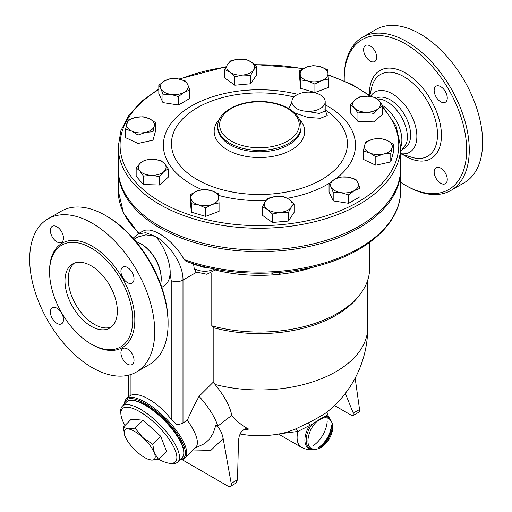 <?xml version="1.0" encoding="UTF-8"?>
<svg xmlns="http://www.w3.org/2000/svg" width="512" height="512" viewBox="0 0 512 512"><rect width="100%" height="100%" fill="white"/><g stroke="black" fill="none" stroke-linecap="round" stroke-linejoin="round"><path stroke-width="0.77" d="M382.592 105.542A28.704 16.57 60 0 1 400.627 147.43M377.414 98.925L380.454 99.219A28.704 16.57 60 0 1 387.053 101.76A28.704 16.57 60 0 1 406.246 143.898L400.627 151.667M376.48 98.176A28.704 16.57 60 0 1 390.33 99.866A28.704 16.57 60 0 1 409.082 125.158A28.704 16.57 60 0 1 404.685 148.16L403.565 148.806M370.816 96.051A34.72 20.045 60 0 1 392.314 93.811A34.72 20.045 60 0 1 416.499 131.251A34.72 20.045 60 0 1 400.627 153.638M344.23 80.851A86.573 49.984 60 0 1 344.211 79.245A86.573 49.984 60 0 1 405.427 43.898A86.573 49.984 60 0 1 466.65 149.933A86.573 49.984 60 0 1 405.427 185.274A86.573 49.984 60 0 1 400.627 182.285M363.603 49.702A9.261 5.344 60 0 1 365.523 45.466A9.261 5.344 60 0 1 372.659 47.942A9.261 5.344 60 0 1 376.698 57.261A9.261 5.344 60 0 1 374.784 61.504A9.261 5.344 60 0 1 367.648 59.021A9.261 5.344 60 0 1 363.603 49.702M447.258 179.469A9.261 5.344 60 0 1 445.338 183.712A9.261 5.344 60 0 1 438.202 181.229A9.261 5.344 60 0 1 434.163 171.91A9.261 5.344 60 0 1 436.077 167.674A9.261 5.344 60 0 1 443.213 170.15A9.261 5.344 60 0 1 447.258 179.469M440.71 86.656A9.261 5.344 60 0 1 446.758 94.816A9.261 5.344 60 0 1 445.338 102.24A9.261 5.344 60 0 1 440.71 101.779A9.261 5.344 60 0 1 434.656 93.619A9.261 5.344 60 0 1 436.077 86.202A9.261 5.344 60 0 1 440.71 86.656M405.427 185.274L406.739 186.029A88.429 51.053 -120 0 0 450.957 190.406A88.429 51.053 -120 0 0 464.506 119.552A88.429 51.053 -120 0 0 406.739 41.632A88.429 51.053 -120 0 0 362.528 37.254A88.429 51.053 -120 0 0 344.211 77.728L344.211 79.245M362.528 37.248L375.885 29.542A88.429 51.053 60 0 1 420.096 33.92A88.429 51.053 60 0 1 477.862 111.84A88.429 51.053 60 0 1 464.314 182.694L450.95 190.413M215.802 270.15A110.189 63.616 0 0 0 276.659 274.566A110.189 63.616 0 0 0 315.443 266.515M128.557 396.762L130.163 395.654C138.451 390.803 157.971 402.074 171.226 419.354L176.614 424.512A9.261 5.344 0 0 0 182.989 422.944L187.283 420.358C190.003 413.907 193.939 405.888 199.078 396.314L213.178 382.246L213.178 327.616L211.789 325.798L211.789 272.934M211.789 325.798A110.189 63.616 0 0 0 360.013 294.406A110.189 63.616 0 0 0 369.613 268.435L369.613 242.406M213.178 327.616A108.333 62.547 0 0 0 358.317 296.589L360.013 294.406M196.474 272.275L182.989 280.058C183.373 264.198 169.075 243.923 155.322 236.307L145.683 232.71L137.933 233.971L142.982 231.059L145.67 230.08L149.779 230.061L154.611 231.418L159.578 233.85C169.466 239.648 177.658 248.218 184.16 259.546L185.939 261.248C228.045 276.506 284.058 277.248 327.322 263.13C371.469 249.325 401.005 220.819 400.627 190.566A141.203 81.523 180 0 1 327.654 261.939A141.203 81.523 180 0 1 184.16 259.546M216.486 269.37L206.829 274.259L195.955 271.955L194.214 268.429L193.466 263.738M193.523 263.987A13.888 8.019 0 0 0 194.067 264.397A5.555 3.494 125 0 0 194.042 263.917M194.067 264.397L203.917 267.296L203.91 266.643M271.296 272.973L274.061 274.304L276.659 274.566L278.611 274.106L281.792 272.224M213.178 382.246L215.078 384.474C224.672 396.435 230.221 406.733 231.725 415.373A101.03 69.952 107.3 0 0 248.64 429.094L245.728 428.742L242.976 430.15L240.832 432.602L239.302 435.795L238.515 440.134L237.498 479.738L235.808 483.226L230.31 486.4A4.627 2.675 60 0 1 228 486.17L181.939 459.578M242.918 430.202A95.43 67.482 -105 0 0 248.64 429.094M215.078 384.474A108.333 62.547 0 0 0 367.757 327.405A108.333 108.333 0 0 1 326.976 412.102L326.899 412.16C323.629 414.611 317.517 418.144 308.55 422.752L295.155 429.165L286.765 432.23A108.333 108.333 0 0 1 240.045 433.99M334.49 405.523L351.085 415.104L353.146 415.482L353.28 413.126L345.331 393.408M353.146 415.482L358.637 412.314A4.627 2.675 -120 0 0 359.552 409.504L355.149 378.138M193.158 449.971L210.938 450.336L223.149 438.541C221.85 432.051 219.398 427.68 215.789 425.434L213.286 433.005L209.523 439.123L204.672 443.571L194.995 448.134M223.149 438.541L231.187 483.379A4.627 2.675 60 0 1 230.31 486.4M215.789 425.434L217.818 426.118L231.725 415.373M217.818 426.118A50.003 17.254 -134.9 0 0 199.078 396.314M180.09 459.731A41.664 14.381 -134.9 0 0 185.075 458.035L195.68 447.456A41.664 14.381 -134.9 0 0 187.283 420.358M280.237 433.722L297.926 431.443A2.778 1.856 65.8 0 0 295.155 429.165M278.464 434.054L301.51 447.36A21.299 12.294 -60 0 1 297.926 431.443L309.722 425.408L308.55 422.752M326.899 412.16A2.778 2.554 -128.2 0 0 326.49 415.725C328.09 414.598 328.058 414.355 326.387 415.014M330.675 420.41A18.675 10.784 -60 0 0 326.49 415.725L319.77 419.168L312.032 424.365L309.722 425.408A18.675 10.784 -60 0 0 305.126 442.688A18.675 10.784 -60 0 0 314.048 449.21M320.051 419.411C308.806 425.146 303.334 447.226 312.781 448.954C323.194 452.998 338.534 426.432 329.824 419.437C327.341 417.21 324.083 417.197 320.051 419.411C308.806 425.146 303.334 447.226 312.781 448.954C323.194 452.998 338.534 426.432 329.824 419.437C327.341 417.21 324.083 417.197 320.051 419.411M185.075 458.035A41.664 14.381 -134.9 0 0 165.824 418.381A41.664 14.381 -134.9 0 0 126.214 399.04A41.664 14.381 -134.9 0 0 124.506 404.013M124.659 403.859A40.742 14.061 45.1 0 1 164.979 419.219A40.742 14.061 45.1 0 1 180.243 459.578M132.685 400.384A38.426 13.261 45.1 0 1 164.416 419.782A38.426 13.261 45.1 0 1 183.744 451.558M122.317 406.202L126.624 401.901A39.354 13.581 45.1 0 1 164.026 420.173A39.354 13.581 45.1 0 1 182.208 457.619L177.901 461.92A39.354 13.581 -134.9 0 0 159.718 424.467A39.354 13.581 -134.9 0 0 122.317 406.202A39.354 13.581 -134.9 0 0 120.73 411.68L120.877 413.958A37.498 12.941 45.1 0 1 158.035 426.15A37.498 12.941 45.1 0 1 170.138 463.334A37.498 12.941 45.1 0 1 158.63 459.213M170.138 463.334L172.422 463.494A39.354 13.581 -134.9 0 0 177.901 461.92M124.979 425.478A37.498 12.941 45.1 0 1 120.877 413.958M123.245 427.206L131.238 419.232L143.059 420.186L160.698 436.243L166.515 451.341L158.528 459.315L151.379 460.07A20.832 7.187 -134.9 0 0 154.381 452.998A20.832 7.187 -134.9 0 0 142.65 437.421A20.832 7.187 -134.9 0 0 127.917 428.915A20.832 7.187 -134.9 0 0 124.915 435.987L123.245 427.206L127.917 428.915L135.066 428.16L142.65 437.421L152.71 444.218L154.381 452.998L158.528 459.315M125.062 436.352L124.915 435.987A20.832 7.187 -134.9 0 0 125.062 436.352A20.832 7.187 -134.9 0 0 136.646 451.565A20.832 7.187 -134.9 0 0 147.75 459.098A20.832 7.187 -134.9 0 0 151.379 460.07L147.75 459.098M143.059 420.186L135.066 428.16M160.698 436.243L152.71 444.218M133.984 239.232L137.926 236.954L145.869 234.842L155.322 236.307C162.784 243.629 170.733 261.517 170.163 273.754L171.226 280.691L171.226 419.354M170.163 273.754L169.459 278.394L167.59 282.483L163.494 286.342M136.134 241.76A28.704 16.57 60 0 1 140.915 243.866L141.574 244.243A27.776 16.038 60 0 1 161.216 278.266L161.216 279.021A28.704 16.57 60 0 1 160.64 284.211M141.574 244.243L140.915 243.866A28.704 16.57 60 0 1 161.216 279.021M168.09 323.814L168.09 322.304A86.573 49.984 -120 0 0 106.874 216.269L105.562 215.514A88.429 51.053 60 0 1 168.09 323.814A88.429 51.053 60 0 1 149.773 364.294L136.416 372.006A88.429 51.053 60 0 1 47.994 320.954A88.429 51.053 60 0 1 47.994 218.848A88.429 51.053 60 0 1 92.205 223.226A88.429 51.053 60 0 1 149.971 301.146A88.429 51.053 60 0 1 136.416 372.006M47.994 218.848L61.35 211.136A88.429 51.053 60 0 1 105.562 215.514L106.874 216.269M127.482 282.618A9.261 5.344 60 0 1 121.434 274.458A9.261 5.344 60 0 1 122.854 267.04A9.261 5.344 60 0 1 127.482 267.494A9.261 5.344 60 0 1 133.53 275.654A9.261 5.344 60 0 1 132.115 283.078A9.261 5.344 60 0 1 127.482 282.618M120.934 352.749A9.261 5.344 60 0 1 122.854 348.512A9.261 5.344 60 0 1 129.99 350.989A9.261 5.344 60 0 1 134.029 360.307A9.261 5.344 60 0 1 132.115 364.55A9.261 5.344 60 0 1 124.979 362.067A9.261 5.344 60 0 1 120.934 352.749M56.928 308.23A9.261 5.344 60 0 1 62.976 316.39A9.261 5.344 60 0 1 61.555 323.814A9.261 5.344 60 0 1 56.928 323.354A9.261 5.344 60 0 1 50.88 315.194A9.261 5.344 60 0 1 52.294 307.776A9.261 5.344 60 0 1 56.928 308.23M63.475 238.099A9.261 5.344 60 0 1 61.555 242.342A9.261 5.344 60 0 1 54.419 239.859A9.261 5.344 60 0 1 50.381 230.541A9.261 5.344 60 0 1 52.301 226.304A9.261 5.344 60 0 1 59.43 228.781A9.261 5.344 60 0 1 63.475 238.099M91.155 248.026A58.797 33.946 60 0 1 129.568 299.834A58.797 33.946 60 0 1 120.557 346.95A58.797 33.946 60 0 1 61.76 313.005A58.797 33.946 60 0 1 61.76 245.114A58.797 33.946 60 0 1 91.155 248.026M91.155 326.272A37.037 21.382 60 0 1 66.963 293.632A37.037 21.382 60 0 1 72.64 263.955A37.037 21.382 60 0 1 109.677 285.338A37.037 21.382 60 0 1 109.677 328.102A37.037 21.382 60 0 1 91.155 326.272M74.349 263.136A37.037 21.382 -120 0 0 70.701 293.235A37.037 21.382 -120 0 0 94.432 324.384A37.037 21.382 -120 0 0 111.238 327.034M400.621 169.325A141.203 81.523 180 0 1 400.627 170.15A141.203 81.523 180 0 1 313.459 245.472A141.203 81.523 180 0 1 159.578 227.802A141.203 81.523 180 0 1 118.221 170.15A141.203 81.523 180 0 1 118.227 169.325M400.627 146.714L400.627 168.493A141.203 81.523 180 0 1 313.459 243.808A141.203 81.523 180 0 1 159.578 226.138A141.203 81.523 180 0 1 118.221 168.493L118.221 146.714A141.203 81.523 0 0 0 159.578 204.365A141.203 81.523 0 0 0 313.459 222.035A141.203 81.523 0 0 0 400.627 146.714L396.045 125.856L382.694 106.483M256.435 66.675L256.435 75.117L250.688 83.763L234.848 85.21L224.755 78.01L224.755 69.574L227.629 64.243L230.502 60.928L238.419 59.194L246.342 59.482L251.386 62.067A13.888 8.019 0 0 0 238.419 59.194A13.888 8.019 0 0 0 227.629 64.243A13.888 8.019 0 0 0 229.798 72.16A13.888 8.019 0 0 0 242.765 75.034A13.888 8.019 0 0 0 253.562 69.99A13.888 8.019 0 0 0 251.386 62.067L256.435 66.675L253.562 69.99L250.688 75.322L242.765 75.034L234.848 76.768L229.798 72.16L224.755 69.574M328.358 79.046L328.358 87.488L314.912 92.531L300.621 88.326L299.782 79.078L299.782 70.643L306.509 67.11L313.235 65.6L320.378 66.688L327.52 69.805L327.942 73.414A13.888 8.019 0 0 0 320.378 66.688A13.888 8.019 0 0 0 306.509 67.11A13.888 8.019 0 0 0 300.205 74.253A13.888 8.019 0 0 0 307.763 80.979A13.888 8.019 0 0 0 321.638 80.557A13.888 8.019 0 0 0 327.942 73.414L328.358 79.046L321.638 80.557L314.912 84.09L307.763 80.979L300.621 79.891L299.782 70.643M382.694 105.702L382.694 114.138L373.958 121.907L357.939 121.421L350.662 113.171L350.662 104.73L355.027 99.834A13.888 8.019 0 0 0 354.304 107.846A13.888 8.019 0 0 0 365.952 112.211A13.888 8.019 0 0 0 378.323 108.57A13.888 8.019 0 0 0 379.053 100.563L382.694 105.702L378.323 108.57L373.958 113.466L365.952 112.211L357.939 112.979L354.304 107.846L350.662 104.73M393.286 144.32L392.032 147.878A13.888 8.019 0 0 0 387.053 140.397L393.286 144.32L393.286 152.755L390.778 161.901L375.808 165.222L363.341 159.392L363.341 150.957L364.595 145.37A13.888 8.019 0 0 0 369.574 152.858A13.888 8.019 0 0 0 383.29 154.112A13.888 8.019 0 0 0 392.032 147.878L390.778 153.466L383.29 154.112L375.808 156.781L369.574 152.858L363.341 150.957M360.032 188.307L354.362 190.566A13.888 8.019 0 0 0 357.958 182.822L360.032 188.307L360.032 196.742L348.691 203.29L333.197 200.89L329.05 191.949L329.05 183.514L334.72 179.226A13.888 8.019 0 0 0 331.123 186.97A13.888 8.019 0 0 0 340.947 192.64A13.888 8.019 0 0 0 354.362 190.566L348.691 194.854L340.947 192.64L333.197 192.454L331.123 186.97L329.05 183.514M288.346 221.043L288.346 212.602L280.429 212.314A13.888 8.019 0 0 0 291.219 207.27A13.888 8.019 0 0 0 289.05 199.347A13.888 8.019 0 0 0 276.083 196.474A13.888 8.019 0 0 0 265.286 201.523L268.16 198.214L276.083 196.474L284 196.762L289.05 199.347L294.093 203.962L294.093 212.397L288.346 221.043L272.506 222.49L262.413 215.296L262.413 206.854L265.286 201.523A13.888 8.019 0 0 0 267.462 209.44A13.888 8.019 0 0 0 280.429 212.314L272.506 214.054L267.462 209.44L262.413 206.854M205.619 216.371L205.619 207.936L198.47 204.819A13.888 8.019 0 0 0 212.339 204.403A13.888 8.019 0 0 0 218.65 197.254A13.888 8.019 0 0 0 211.085 190.528A13.888 8.019 0 0 0 197.21 190.95L203.936 189.44L211.085 190.528L218.227 193.645L219.066 202.893L219.066 211.328L205.619 216.371L191.328 212.166L190.49 202.925L190.49 194.483L197.21 190.95A13.888 8.019 0 0 0 190.906 198.093A13.888 8.019 0 0 0 198.47 204.819L191.328 203.731L190.49 194.483M168.186 168.8L163.821 171.674A13.888 8.019 0 0 0 164.55 163.667A13.888 8.019 0 0 0 152.902 159.296A13.888 8.019 0 0 0 140.525 162.938L144.89 160.07L152.902 159.296L160.909 160.55L164.55 163.667L168.186 168.8L168.186 177.242L159.456 185.005L143.437 184.518L136.16 176.269L136.16 167.834L140.525 162.938A13.888 8.019 0 0 0 139.795 170.944L136.16 167.834M155.507 122.579L154.253 126.138A13.888 8.019 0 0 0 149.274 118.65A13.888 8.019 0 0 0 135.558 117.395L143.046 116.749L149.274 118.65L155.507 122.579L155.507 131.014L152.998 140.16L138.029 143.475L125.562 137.651L125.562 129.216L128.07 120.07L135.558 117.395A13.888 8.019 0 0 0 126.816 123.629A13.888 8.019 0 0 0 131.795 131.117L125.562 129.216M189.798 90.022L184.128 92.282A13.888 8.019 0 0 0 187.725 84.538A13.888 8.019 0 0 0 177.901 78.867L185.651 81.082L187.725 84.538L189.798 90.022L189.798 98.458L178.458 105.005L162.97 102.611L158.816 93.664L158.816 85.229L164.486 80.941L170.157 78.682L177.901 78.867A13.888 8.019 0 0 0 164.486 80.941A13.888 8.019 0 0 0 160.896 88.691L158.816 85.229M250.688 83.763L250.688 75.322M314.912 92.531L314.912 84.09M375.411 97.453L379.053 100.563A13.888 8.019 0 0 0 367.405 96.198L375.411 97.453M373.958 121.907L373.958 113.466M357.939 121.421L357.939 112.979M390.778 161.901L390.778 153.466M375.808 165.222L375.808 156.781M348.691 203.29L348.691 194.854M333.197 200.89L333.197 192.454M272.506 222.49L272.506 214.054M294.093 203.962L291.219 207.27L288.346 212.602M191.328 212.166L191.328 203.731M219.066 202.893L212.339 204.403L205.619 207.936M143.437 176.083L139.795 170.944A13.888 8.019 0 0 0 151.443 175.315L143.437 176.083L143.437 184.518M234.848 85.21L234.848 76.768M300.621 88.326L300.621 79.891M355.027 99.834L359.392 96.966L367.405 96.198A13.888 8.019 0 0 0 355.027 99.834M364.595 145.37L365.85 141.811L373.338 139.142A13.888 8.019 0 0 0 364.595 145.37M373.338 139.142L380.826 138.496L387.053 140.397A13.888 8.019 0 0 0 373.338 139.142M334.72 179.226L340.39 176.966L348.134 177.152A13.888 8.019 0 0 0 334.72 179.226M348.134 177.152L355.878 179.36L357.958 182.822A13.888 8.019 0 0 0 348.134 177.152M163.821 171.674L159.456 176.57L151.443 175.315A13.888 8.019 0 0 0 163.821 171.674M159.456 185.005L159.456 176.57M154.253 126.138L152.998 131.725L145.51 132.371A13.888 8.019 0 0 0 154.253 126.138M152.998 140.16L152.998 131.725M145.51 132.371L138.029 135.04L131.795 131.117A13.888 8.019 0 0 0 145.51 132.371M138.029 143.475L138.029 135.04M184.128 92.282L178.458 96.57L170.714 94.362A13.888 8.019 0 0 0 184.128 92.282M178.458 105.005L178.458 96.57M170.714 94.362L162.97 94.176L160.896 88.691A13.888 8.019 0 0 0 170.714 94.362M162.97 102.611L162.97 94.176M291.866 102.099L288.89 108.672M294.605 112.915L307.686 117.37L320.358 118.272L327.238 115.526L325.197 110.15M325.19 111.008L319.29 113.434L305.606 111.206C298.592 110.56 294.093 107.962 292.122 103.424L291.904 102.79M292.122 103.424A16.666 9.626 180 0 1 291.866 101.734A16.666 9.626 180 0 1 308.531 92.109A16.666 9.626 180 0 1 325.197 101.734A16.666 9.626 180 0 1 305.606 111.206M369.888 95.366L371.584 87.866A47.226 27.264 60 0 1 404.115 76.787A47.226 27.264 60 0 1 437.293 130.106A47.226 27.264 60 0 1 411.667 157.261M402.72 154.49A50.931 29.402 -120 0 0 441.414 136.928A50.931 29.402 -120 0 0 405.427 73.005A50.931 29.402 -120 0 0 369.434 95.034M138.368 233.722A13.888 8.019 180 0 1 138.298 233.197L138.323 233.747M203.917 267.296A13.888 8.019 0 0 0 206.432 267.251M214.445 268.979A13.888 8.019 180 0 1 194.214 268.429M182.989 422.944L182.989 280.058A9.261 5.344 0 0 1 171.226 280.691M139.149 233.274A141.203 81.523 180 0 1 118.221 190.566L123.469 212.998L138.662 233.555M353.28 413.126L359.552 409.504M237.498 479.738L231.187 483.379M327.194 421.222A21.299 12.294 -60 0 1 313.011 445.786M325.677 416.486A17.946 10.362 -60 0 1 330.438 420.109M331.546 425.651A17.946 10.362 -60 0 1 319.021 447.341M313.664 449.152A17.946 10.362 -60 0 1 306.195 441.165A17.946 10.362 -60 0 1 312.032 424.365M331.309 424.902A18.675 10.784 -60 0 1 318.259 447.514M130.163 395.654L130.163 374.714M91.68 344.333A60.275 34.803 -120 0 0 134.829 320.339A60.275 34.803 -120 0 0 92.205 246.208A60.275 34.803 -120 0 0 49.587 271.43M382.694 107.68A139.354 80.454 180 0 1 342.118 209.958A139.354 80.454 180 0 1 160.89 202.093A139.354 80.454 180 0 1 158.816 89.536M179.718 79.206A139.354 80.454 180 0 1 225.958 67.104M254.611 64.8A139.354 80.454 180 0 1 302.899 68.768M328.09 75.194A139.354 80.454 180 0 1 370.234 96.416M297.811 94.368A96.058 55.456 0 0 0 191.501 105.99A96.058 55.456 0 0 0 202.042 189.677M218.458 195.366A96.058 55.456 0 0 0 265.984 200.531M287.36 198.266A96.058 55.456 0 0 0 329.389 183.206M336.499 178.304A96.058 55.456 0 0 0 325.197 104.787M324.845 109.722A87.987 50.797 180 0 1 319.968 180.55A87.987 50.797 180 0 1 197.21 179.61A87.987 50.797 180 0 1 197.184 107.789A87.987 50.797 180 0 1 294.029 96.986M219.533 119.066A45.261 26.131 0 0 0 227.424 149.882A45.261 26.131 0 0 0 286.406 152.384A45.261 26.131 0 0 0 299.315 119.066M301.094 126.304L301.094 127.725A41.664 24.058 180 0 1 275.366 149.952A41.664 24.058 180 0 1 229.958 144.736A41.664 24.058 180 0 1 217.76 127.725L217.76 126.304A41.664 24.058 0 0 0 229.958 143.315A41.664 24.058 0 0 0 275.373 148.531A41.664 24.058 0 0 0 301.094 126.304C300.87 119.622 297.146 113.952 289.914 109.299C284.346 105.805 277.651 103.45 269.824 102.24C244.986 98.016 217.146 109.939 217.76 126.304M231.27 141.043A39.814 22.989 180 0 1 249.12 102.586A39.814 22.989 180 0 1 297.882 130.739A39.814 22.989 180 0 1 231.27 141.043M400.627 153.837L411.648 157.254M327.539 411.61C326.944 412.141 326.982 413.165 327.661 414.675L330.81 420.858M329.83 419.45L329.824 419.437C331.398 421.082 332.294 422.95 332.518 425.037C332.954 426.733 333.254 432.512 328.269 440.499C323.45 447.168 319.002 448.736 317.408 448.986L312.806 448.96M301.51 447.36C308.358 450.829 313.299 449.44 314.502 449.101M128.653 396.608L126.214 399.04M367.757 327.405L367.757 280.051M128.557 375.155L128.557 396.704M161.76 287.341L163.539 286.317M118.221 170.15L118.221 190.566M400.627 170.15L400.627 190.566M371.558 96.608L351.731 84.365L328.058 74.746M303.418 68.493L254.266 64.467M226.163 66.714L178.925 79.046M158.816 88.89L141.645 101.229L128.838 115.322L120.909 130.675L118.221 146.714M325.197 110.886L325.197 101.734M291.866 102.394L291.866 101.734M137.933 233.971L133.101 238.227"/></g></svg>

